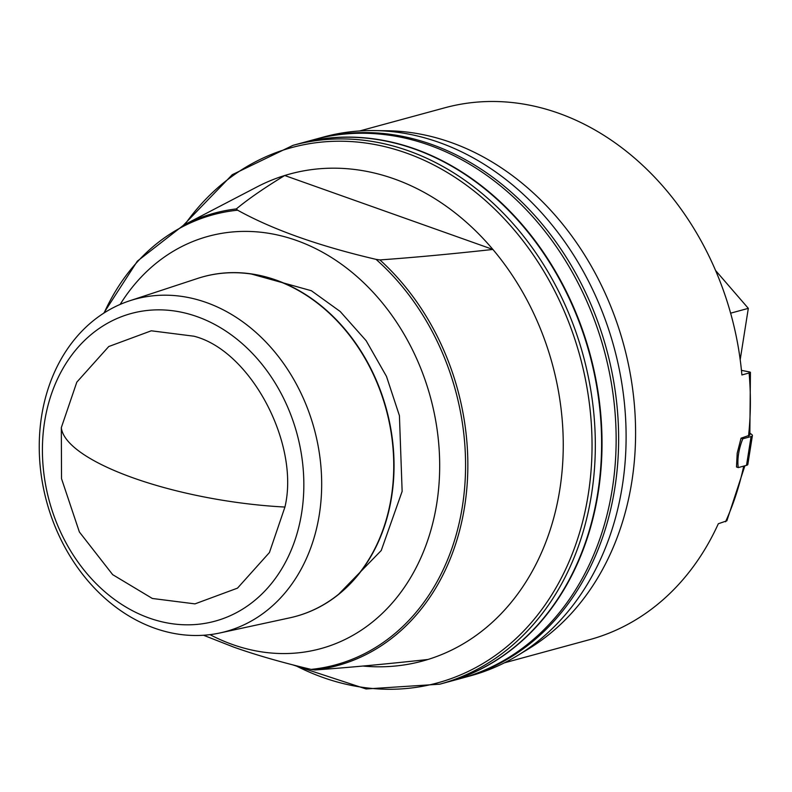 <?xml version="1.0" encoding="UTF-8"?>
<svg xmlns="http://www.w3.org/2000/svg" width="792" height="792" viewBox="0 0 792 792"><rect width="100%" height="100%" fill="white"/><g stroke="black" fill="none" stroke-linecap="round" stroke-linejoin="round"><path stroke-width="1.19" d="M741.451 370.359L749.826 372.002L749.113 372.983L741.886 374.953A275.606 221.839 -105.2 0 0 558.469 113.167A275.606 221.839 -105.2 0 0 444.847 107.781L359.667 130.957M741.055 438.174L737.194 453.222L736.491 466.973L738.233 467.597A36.264 18.78 -70.4 0 1 738.599 453.717A36.264 18.78 -70.4 0 1 742.797 438.798L741.055 438.174L749.836 435.174L750.43 372.319L749.826 372.002M461.766 678.19A279.23 224.75 -105.2 0 0 463.013 677.853A279.23 224.75 -105.2 0 0 614.78 488.357A279.23 224.75 74.8 0 0 316.394 138.976L323.869 136.937A279.23 224.75 74.8 0 1 374.794 130.581A279.23 224.75 74.8 0 1 622.255 486.328A279.23 224.75 74.8 0 1 517.612 655.509A279.23 224.75 74.8 0 1 470.488 675.823L463.013 677.853M299.574 143.55A279.23 224.75 74.8 0 1 299.782 143.491A279.23 224.75 74.8 0 1 598.168 492.881A279.23 224.75 74.8 0 1 446.401 682.377A279.23 224.75 74.8 0 1 446.193 682.427M299.782 143.491L313.909 139.649A279.23 224.75 74.8 0 1 612.285 489.03A279.23 224.75 74.8 0 1 460.518 678.536L446.401 682.377M120.146 304.425A213.701 172.003 74.8 0 1 331.601 257.588A213.701 172.003 74.8 0 1 436.738 503.663A213.701 172.003 74.8 0 1 232.492 644.51A213.701 172.003 74.8 0 1 209.989 634.639M314.978 669.963C347.906 667.616 385.555 664.122 427.947 659.479A252.4 203.158 74.8 0 0 559.776 489.753A252.4 203.158 74.8 0 0 492.891 249.45L284.714 175.507C264.29 187.951 248.163 199.089 236.323 208.93A234.442 188.694 74.8 0 0 183.556 225.195L257.172 186.833A252.4 203.158 74.8 0 1 284.714 175.507A252.4 203.158 74.8 0 1 492.891 249.45C450.5 254.093 412.84 257.588 379.913 259.925A234.442 188.694 74.8 0 1 464.617 506.563A234.442 188.694 74.8 0 1 314.978 669.963L311.098 669.398C281.269 662.3 255.44 654.855 233.61 647.064L203.534 635.253M374.794 130.581L387.545 130.769A275.606 221.839 74.8 0 1 631.788 481.892A275.606 221.839 74.8 0 1 528.512 648.886L517.612 655.509M504.375 662.845L589.555 639.669A275.606 221.839 -105.2 0 0 718.324 523.74L726.858 520.819L744.896 465.785M750.044 433.264L751.638 434.432A7.257 2.099 -171 0 1 752.4 435.6A7.257 2.099 -171 0 1 751.083 436.541L742.797 438.798M315.157 139.323A279.23 224.75 74.8 0 1 316.394 138.976M752.4 435.6L747.836 464.399A7.257 2.099 9 0 1 746.519 465.34L738.233 467.597M299.366 143.609A279.23 224.75 74.8 0 1 597.752 492.99A279.23 224.75 74.8 0 1 445.985 682.486L439.708 684.199A279.23 224.75 74.8 0 0 591.476 494.693A279.23 224.75 74.8 0 0 293.089 145.312L299.366 143.609M730.62 313.177L748.321 308.355L715.552 270.468M740.193 359.687L748.321 308.355M427.947 659.479A252.4 203.158 74.8 0 1 362.924 666.042M379.913 259.925L376.042 259.36A233.244 187.734 74.8 0 1 462.36 506.573A233.244 187.734 74.8 0 1 311.098 669.398M236.323 208.93L237.62 210.197C272.686 229.601 318.82 245.985 376.042 259.36M250.579 273.804L311.375 290.723L340.184 311.484L366.151 340.699L386.496 376.428L399.425 415.681L402.138 491.367L381.229 550.529L337.956 594.95M203.386 276.705A176.002 141.669 74.8 0 1 203.544 276.655A176.002 141.669 74.8 0 1 391.614 496.881A176.002 141.669 74.8 0 1 295.951 616.324A176.002 141.669 74.8 0 1 295.802 616.364M129.631 300.812L197.505 278.467A176.002 141.669 74.8 0 1 203.237 276.745A176.002 141.669 74.8 0 1 391.317 496.96A176.002 141.669 74.8 0 1 295.654 616.404A176.002 141.669 74.8 0 1 289.832 617.829L219.998 632.947A172.26 138.65 74.8 0 1 41.62 416.028A172.26 138.65 74.8 0 1 129.631 300.812A172.26 138.65 74.8 0 1 270.696 347.223A172.26 138.65 74.8 0 1 319.305 514.661A172.26 138.65 74.8 0 1 219.998 632.947M44.609 421.69A159.44 128.334 74.8 0 1 197 316.602A159.44 128.334 74.8 0 1 301.643 512.988A159.44 128.334 74.8 0 1 149.252 618.067A159.44 128.334 74.8 0 1 44.609 421.69M193.891 336.204C250.341 350.292 300.069 443.599 284.932 507.048L269.438 552.529L237.501 588.139L194.971 603.88L152.351 598.475L112.662 574.646L79.378 531.986L61.529 478.685L61.321 427.63L76.814 382.15L108.751 346.53L151.282 330.799L193.891 336.204M748.519 436.144A275.606 221.839 -105.2 0 0 749.113 372.983M725.551 521.779A275.606 221.839 -105.2 0 0 743.718 466.102M746.519 465.34L751.083 436.541M184.843 224.532A277.418 223.294 74.8 0 1 457.657 179.071A277.418 223.294 74.8 0 1 588.218 494.663A277.418 223.294 74.8 0 1 295.515 665.567M104.108 312.949A233.244 187.734 74.8 0 1 237.62 210.197M284.932 507.048A174.072 50.391 -171 0 1 61.321 427.63M292.585 664.815L366.082 688.961L439.708 684.199M183.388 225.284L232.274 174.685L293.089 145.312M183.556 225.195L137.343 261.162L103.722 313.187"/></g></svg>
